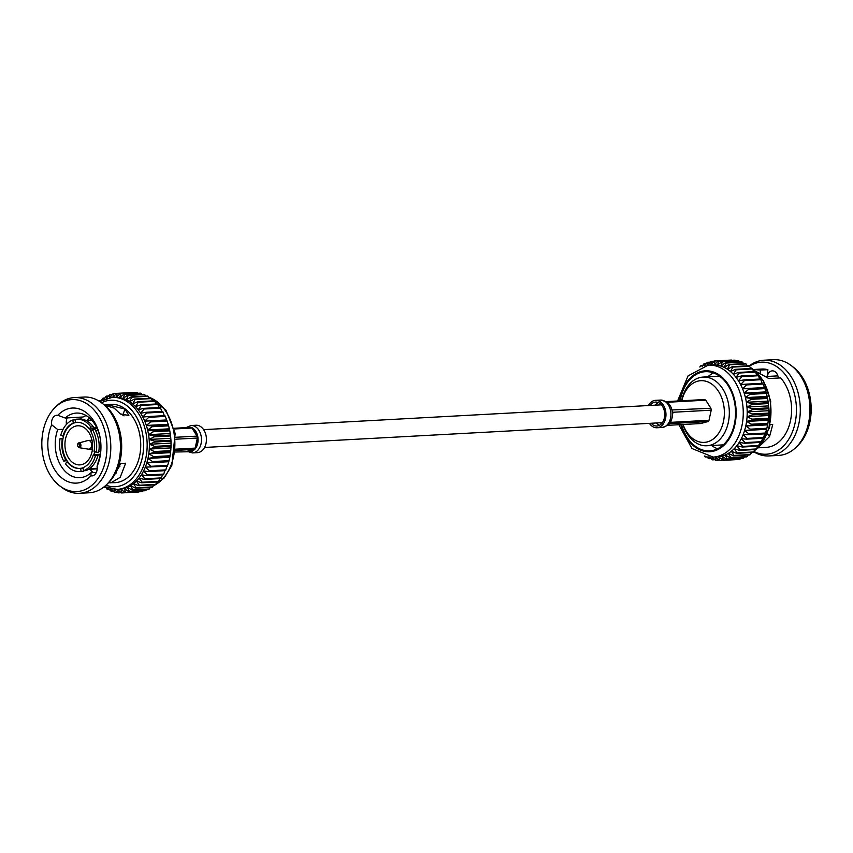 <?xml version="1.0" encoding="UTF-8"?>
<svg xmlns="http://www.w3.org/2000/svg" width="853" height="853" viewBox="0 0 853 853"><rect width="100%" height="100%" fill="white"/><g stroke="black" fill="none" stroke-linecap="round" stroke-linejoin="round"><path stroke-width="1.28" d="M683.072 424.495A30.9 21.815 -93.1 0 0 709.995 440.948A30.9 21.815 -93.1 0 0 723.824 405.772A30.9 21.815 -93.1 0 0 703.533 380.779A30.9 21.815 -93.1 0 0 681.782 400.771M681.611 400.782A34.397 24.279 86.9 0 1 703.149 377.069A34.397 24.279 86.9 0 1 728.707 404.994A34.397 24.279 86.9 0 1 706.87 445.756A34.397 24.279 86.9 0 1 682.901 424.506M766.122 376.493L767.178 376.44A32.35 22.828 86.9 0 1 767.22 376.45A8.05 5.683 86.9 0 1 772.264 370.863A8.05 5.683 86.9 0 1 778.245 377.399A8.05 5.683 86.9 0 1 778.331 378.028M713.503 372.932A39.643 27.978 -93.1 0 0 707.841 376.813M681.504 424.581A39.643 27.978 -93.1 0 0 709.664 450.864A39.643 27.978 -93.1 0 0 734.828 403.874A39.643 27.978 -93.1 0 0 705.367 371.684A39.643 27.978 -93.1 0 0 680.214 400.857M767.22 376.45L777.883 375.874M766.804 376.983A32.35 22.828 86.9 0 1 768.148 376.397M749.126 365.99A47.928 33.832 86.9 0 1 763.83 360.222L773.479 359.699A47.928 33.832 86.9 0 1 791.317 365.649L793.269 367.142A46.062 32.521 86.9 0 1 810.35 398.82A46.062 32.521 86.9 0 1 797.534 445.884L795.764 447.58A47.928 33.832 86.9 0 1 778.672 455.417L769.011 455.939A47.928 33.832 86.9 0 1 753.7 451.749M791.317 365.649A47.928 33.832 86.9 0 1 809.092 398.618A47.928 33.832 86.9 0 1 795.764 447.58M763.83 360.222A47.928 33.832 86.9 0 1 799.442 399.14A47.928 33.832 86.9 0 1 769.011 455.939M677.581 400.995L688.04 375.928L708.203 365.105L712.138 364.892A46.062 32.521 86.9 0 1 714.089 364.871A46.062 32.521 86.9 0 1 717.49 365.223A46.062 32.521 86.9 0 1 720.87 366.076A46.062 32.521 86.9 0 1 724.176 367.43A46.062 32.521 86.9 0 1 727.374 369.253L732.354 366.651L748.817 365.766A49.847 35.186 86.9 0 1 749.392 366.193A46.062 32.521 86.9 0 1 795.614 399.62A46.062 32.521 86.9 0 1 785.88 443.315A46.062 32.521 86.9 0 1 753.849 451.44M757.922 447.782L769.534 436.576L772.733 424.677L770.12 424.517M755.961 371.45L768.82 378.54L780.623 377.9A39.227 27.691 86.9 0 1 790.902 400.899A39.227 27.691 86.9 0 1 766.005 447.399L757.869 447.836M705.005 365.489L707.169 362.482A49.847 35.186 86.9 0 1 707.787 362.269L707.329 365.67L710.762 361.459A49.847 35.186 86.9 0 1 711.391 361.341L710.688 365.02L714.419 360.979A49.847 35.186 86.9 0 1 714.473 360.979A49.847 35.186 86.9 0 1 715.059 360.958L714.089 364.871L718.109 361.043A49.847 35.186 86.9 0 1 718.748 361.118L717.49 365.223L721.777 361.661A49.847 35.186 86.9 0 1 722.416 361.821L720.87 366.076L725.402 362.802A49.847 35.186 86.9 0 1 726.031 363.058L724.176 367.43L728.942 364.476A49.847 35.186 86.9 0 1 729.55 364.817L727.374 369.253A46.062 32.521 86.9 0 1 730.435 371.524A46.062 32.521 86.9 0 1 733.324 374.243A46.062 32.521 86.9 0 1 736.011 377.357A46.062 32.521 86.9 0 1 738.463 380.833A46.062 32.521 86.9 0 1 740.649 384.639A46.062 32.521 86.9 0 1 742.558 388.733A46.062 32.521 86.9 0 1 744.157 393.073A46.062 32.521 86.9 0 1 745.426 397.615A46.062 32.521 86.9 0 1 746.364 402.285A46.062 32.521 86.9 0 1 746.951 407.062A46.062 32.521 86.9 0 1 747.196 411.882A46.062 32.521 86.9 0 1 747.068 416.69A46.062 32.521 86.9 0 1 746.599 421.425A46.062 32.521 86.9 0 1 745.767 426.052A46.062 32.521 86.9 0 1 744.594 430.509A46.062 32.521 86.9 0 1 743.102 434.753A46.062 32.521 86.9 0 1 741.3 438.741A46.062 32.521 86.9 0 1 739.199 442.419A46.062 32.521 86.9 0 1 736.821 445.756A46.062 32.521 86.9 0 1 734.209 448.699A46.062 32.521 86.9 0 1 731.384 451.237A46.062 32.521 86.9 0 1 728.377 453.338A46.062 32.521 86.9 0 1 725.21 454.958A46.062 32.521 86.9 0 1 721.937 456.11A46.062 32.521 86.9 0 1 718.578 456.76A46.062 32.521 86.9 0 1 717.128 456.888L713.183 457.101L691.975 448.518L678.871 424.719M711.573 445.501A39.643 27.978 -93.1 0 0 717.608 448.753M732.354 366.651A49.847 35.186 86.9 0 1 732.93 367.089L730.435 371.524L735.595 369.317A49.847 35.186 86.9 0 1 736.139 369.829L733.324 374.243L738.634 372.43A49.847 35.186 86.9 0 1 739.135 373.017L736.011 377.357L741.438 375.97A49.847 35.186 86.9 0 1 741.897 376.631L738.463 380.833L743.976 379.894A49.847 35.186 86.9 0 1 744.381 380.609L740.649 384.639L746.215 384.149A49.847 35.186 86.9 0 1 746.578 384.916L742.558 388.733L748.145 388.691A49.847 35.186 86.9 0 1 748.444 389.512L744.157 393.073L749.734 393.478A49.847 35.186 86.9 0 1 749.968 394.331L745.426 397.615L750.96 398.458A49.847 35.186 86.9 0 1 751.141 399.343L746.364 402.285L751.824 403.576A49.847 35.186 86.9 0 1 751.93 404.471L746.951 407.062L752.303 408.758A49.847 35.186 86.9 0 1 752.346 409.675L747.196 411.882L752.399 413.972A49.847 35.186 86.9 0 1 752.378 414.878L747.068 416.69L752.111 419.154A49.847 35.186 86.9 0 1 752.015 420.049L746.599 421.425L751.429 424.24A49.847 35.186 86.9 0 1 751.28 425.114L745.767 426.052L750.384 429.176A49.847 35.186 86.9 0 1 750.16 430.019L744.594 430.509L748.977 433.91A49.847 35.186 86.9 0 1 748.689 434.71L743.102 434.753L747.217 438.399A49.847 35.186 86.9 0 1 746.876 439.146L741.3 438.741L745.127 442.579A49.847 35.186 86.9 0 1 744.722 443.272L739.199 442.419L742.728 446.407A49.847 35.186 86.9 0 1 742.281 447.036L736.821 445.756L740.052 449.851A49.847 35.186 86.9 0 1 739.562 450.405L734.209 448.699L737.12 452.858A49.847 35.186 86.9 0 1 736.587 453.338L731.384 451.237L733.975 455.406A49.847 35.186 86.9 0 1 733.409 455.801L728.377 453.338L730.648 457.464A49.847 35.186 86.9 0 1 730.051 457.773L725.21 454.958L727.172 459.021A49.847 35.186 86.9 0 1 726.553 459.234L721.937 456.11L723.589 460.044A49.847 35.186 86.9 0 1 722.949 460.162L718.578 456.76L719.932 460.524A49.847 35.186 86.9 0 1 719.868 460.524A49.847 35.186 86.9 0 1 719.292 460.545L715.177 456.909L716.243 460.449A49.847 35.186 86.9 0 1 715.603 460.385L711.775 456.558L712.564 459.842A49.847 35.186 86.9 0 1 711.935 459.682L709.579 457.037M708.608 456.931L708.939 458.701A49.847 35.186 86.9 0 1 708.321 458.445L706.892 456.643M705.314 456.27L705.399 457.027A49.847 35.186 86.9 0 1 704.802 456.686L704.311 455.982M699.844 367.025L700.366 366.097A49.847 35.186 86.9 0 1 700.931 365.702L700.91 366.609M702.35 366.129L703.693 364.028A49.847 35.186 86.9 0 1 704.29 363.73L704.13 365.66M723.589 460.044L740.052 459.149A49.847 35.186 86.9 0 1 739.423 459.266L722.949 460.162M719.932 460.524L736.395 459.628A49.847 35.186 86.9 0 1 736.331 459.628A49.847 35.186 86.9 0 1 736.278 459.628M727.172 459.021L743.635 458.125A49.847 35.186 86.9 0 1 743.027 458.338L726.553 459.234M716.243 460.449L719.015 460.3M712.564 459.842L714.931 459.714M708.939 458.701L710.954 458.583M705.399 457.027L707.116 456.931M702.691 365.606L700.931 365.702M706.348 363.613L704.29 363.73M710.208 362.141L707.787 362.269M714.228 361.182L711.391 361.341M714.537 360.979L730.882 360.094A49.847 35.186 86.9 0 1 730.946 360.083A49.847 35.186 86.9 0 1 731.522 360.062L715.059 360.958M718.109 361.043L734.572 360.158A49.847 35.186 86.9 0 1 735.211 360.222L718.748 361.118M721.777 361.661L738.25 360.766A49.847 35.186 86.9 0 1 738.879 360.926L722.416 361.821M725.402 362.802L741.875 361.907A49.847 35.186 86.9 0 1 742.494 362.162L726.031 363.058M728.942 364.476L745.405 363.581A49.847 35.186 86.9 0 1 746.012 363.932L729.55 364.817M750.832 368.496L749.392 366.193L732.93 367.089M735.595 369.317L752.058 368.421A49.847 35.186 86.9 0 1 752.602 368.933L736.139 369.829M738.634 372.43L755.097 371.545A49.847 35.186 86.9 0 1 755.598 372.132L739.135 373.017M741.438 375.97L757.901 375.075A49.847 35.186 86.9 0 1 758.36 375.736L741.897 376.631M743.976 379.894L760.439 378.999A49.847 35.186 86.9 0 1 760.855 379.713L744.381 380.609M746.215 384.149L762.678 383.253A49.847 35.186 86.9 0 1 763.04 384.021L746.578 384.916M748.145 388.691L764.608 387.795A49.847 35.186 86.9 0 1 764.906 388.616L748.444 389.512M749.734 393.478L766.197 392.593A49.847 35.186 86.9 0 1 766.431 393.446L749.968 394.331M750.96 398.458L767.423 397.562A49.847 35.186 86.9 0 1 767.604 398.447L751.141 399.343M751.824 403.576L768.286 402.68A49.847 35.186 86.9 0 1 768.393 403.576L751.93 404.471M752.303 408.758L768.766 407.873A49.847 35.186 86.9 0 1 768.809 408.779L752.346 409.675M752.399 413.972L768.862 413.087A49.847 35.186 86.9 0 1 768.841 413.993L752.378 414.878M752.111 419.154L768.574 418.258A49.847 35.186 86.9 0 1 768.478 419.154L752.015 420.049M751.429 424.24L767.903 423.344A49.847 35.186 86.9 0 1 767.743 424.218L751.28 425.114M750.384 429.176L766.847 428.281A49.847 35.186 86.9 0 1 766.634 429.123L750.16 430.019M748.977 433.91L765.44 433.025A49.847 35.186 86.9 0 1 765.162 433.825L748.689 434.71M747.217 438.399L763.68 437.504A49.847 35.186 86.9 0 1 763.339 438.25L746.876 439.146M745.127 442.579L761.59 441.683A49.847 35.186 86.9 0 1 761.196 442.376L744.722 443.272M742.728 446.407L759.191 445.511A49.847 35.186 86.9 0 1 758.743 446.14L742.281 447.036M740.052 449.851L756.515 448.955A49.847 35.186 86.9 0 1 756.025 449.51L739.562 450.405M737.12 452.858L753.594 451.962A49.847 35.186 86.9 0 1 753.06 452.442L736.587 453.338M733.975 455.406L750.448 454.521A49.847 35.186 86.9 0 1 749.883 454.916L733.409 455.801M730.648 457.464L747.111 456.579A49.847 35.186 86.9 0 1 746.524 456.888L730.051 457.773M740.052 459.149L740.607 458.477M735.883 360.894L735.211 360.222M739.86 362.024L738.879 360.926M743.699 363.677L742.494 362.162M747.367 365.841L746.012 363.932M754.073 371.599L752.602 368.933M757.059 375.128L755.598 372.132M760.012 379.66L758.36 375.736M762.198 383.477L760.855 379.713M764.608 387.795L763.04 384.021M766.197 392.593L764.906 388.616M767.423 397.562L766.431 393.446M768.286 402.68L767.604 398.447M768.766 407.873L768.393 403.576M768.862 413.087L768.809 408.779M768.574 418.258L768.841 413.993M767.903 423.344L768.478 419.154M766.847 428.281L767.743 424.218M765.44 433.025L766.634 429.123M763.68 437.504L764.651 433.591M761.59 441.683L762.849 437.578M759.191 445.511L760.322 442.419M756.515 448.955L757.699 446.194M753.594 451.962L754.766 449.574M750.448 454.521L751.568 452.527M747.111 456.579L748.124 455.001M743.635 458.125L744.456 456.995M760.428 370.074L753.636 369.498L761.75 369.05A39.227 27.691 86.9 0 1 767.881 369.669L760.428 370.074L760.119 373.049M767.178 376.44L767.881 369.669M744.594 430.509L766.143 429.347M745.767 426.052L767.316 424.89M746.599 421.425L768.137 420.262M747.068 416.69L768.617 415.518M747.196 411.882L768.745 410.709M746.951 407.062L768.5 405.9M746.364 402.285L767.913 401.123M745.426 397.615L766.975 396.442M744.157 393.073L765.706 391.911M742.558 388.733L764.107 387.571M767.305 433.58L769.534 436.576M769.15 428.313L770.099 424.591M658.121 402.477L655.221 405.015M651.116 423.259A11.985 8.455 -93.1 0 0 656.917 426.01A11.985 8.455 -93.1 0 0 664.519 411.818A11.985 8.455 -93.1 0 0 655.616 402.083A11.985 8.455 -93.1 0 0 650.146 405.452M656.064 422.992L659.369 425.348M649.389 423.355A13.733 9.692 -93.1 0 0 657.013 427.758A13.733 9.692 -93.1 0 0 665.724 411.487A13.733 9.692 -93.1 0 0 655.53 400.345A13.733 9.692 -93.1 0 0 648.429 405.538M666.044 401.827A12.422 8.765 86.9 0 1 666.907 402.285L668.549 403.576A12.422 8.765 86.9 0 1 671.332 407.947L672.068 410.378A12.422 8.765 86.9 0 1 672.249 411.327A12.422 8.765 86.9 0 1 672.377 412.298L672.452 414.91A12.422 8.765 86.9 0 1 671.258 420.348L670.618 421.958M672.452 414.91L672.996 412.266L711.221 410.186A12.422 8.765 -93.1 0 0 711.082 409.227A12.422 8.765 -93.1 0 0 710.912 408.278L672.196 409.941M671.599 408.64L671.332 407.947M671.258 420.348L670.159 422.384A12.422 8.765 86.9 0 1 669.147 423.653L667.59 424.965L669.765 423.621L707.99 421.553A12.422 8.765 -93.1 0 0 709.003 420.273L670.778 422.352L671.172 420.54M672.622 412.852L672.463 414.675M668.549 403.576L667.536 402.253L705.751 400.185A12.422 8.765 -93.1 0 0 704.439 399.545L666.214 401.614M667.441 402.467L668.102 403.149M707.99 421.553L700.633 423.546L667.057 425.359M709.003 420.273L711.221 410.186M710.912 408.278L705.751 400.185M100.643 441.246A32.35 22.828 -93.1 0 0 100.377 439.338A32.35 22.828 -93.1 0 0 76.343 413.076A32.35 22.828 -93.1 0 0 65.201 418.013L57.812 415.336A37.596 26.539 86.9 0 1 100.281 438.559A37.596 26.539 86.9 0 1 100.622 441.012A37.596 26.539 86.9 0 1 100.953 447.281A37.596 26.539 86.9 0 1 97.082 466.335L98.458 461.185A32.35 22.828 -93.1 0 0 100.963 447.047M65.276 448.998A19.587 13.829 -93.1 0 0 79.83 464.896A19.587 13.829 -93.1 0 0 92.263 441.683A19.587 13.829 -93.1 0 0 77.708 425.786A19.587 13.829 -93.1 0 0 65.276 448.998M87.912 440.511A4.372 3.081 86.9 0 1 88.371 440.447A4.372 3.081 86.9 0 1 91.623 443.986A4.372 3.081 86.9 0 1 88.851 449.168A4.372 3.081 86.9 0 1 88.381 449.147L79.116 447.686A2.388 1.685 86.9 0 0 80.886 444.871A2.388 1.685 86.9 0 0 78.86 442.974L87.912 440.511M97.167 428.601L89.213 429.027L90.844 426.969L93.318 426.841L93.649 427.918L96.762 427.748M97.946 430.424L95.568 430.552M96.325 472.455L90.994 472.743L90.962 475.814A8.05 5.683 -93.1 0 0 91.975 475.889A8.05 5.683 -93.1 0 0 97.082 466.356A8.05 5.683 -93.1 0 0 97.082 466.335M116.285 472.978A29.684 20.952 86.9 0 1 115.56 473.063M114.92 474.247L120.753 463.488M93.297 472.626L89.533 469.278M57.812 415.336A8.05 5.683 -93.1 0 0 56.788 415.262A8.05 5.683 -93.1 0 0 51.692 424.826L57.737 429.571A32.35 22.828 -93.1 0 0 55.808 451.418A32.35 22.828 -93.1 0 0 79.841 477.68A32.35 22.828 -93.1 0 0 90.994 472.743M106.113 436.981A46.062 32.521 -93.1 0 0 55.466 407.116A46.062 32.521 -93.1 0 0 42.65 454.18A46.062 32.521 -93.1 0 0 59.731 485.858A46.062 32.521 -93.1 0 0 94.48 482.862A46.062 32.521 -93.1 0 0 106.113 436.981M59.731 485.858L61.683 487.351A47.928 33.832 -93.1 0 0 79.521 493.301A47.928 33.832 -93.1 0 0 109.941 436.491A47.928 33.832 -93.1 0 0 74.328 397.583A47.928 33.832 -93.1 0 0 57.236 405.42L55.466 407.116M79.521 493.301L89.17 492.778A47.928 33.832 -93.1 0 0 106.262 484.941A47.928 33.832 -93.1 0 0 119.601 435.968A47.928 33.832 -93.1 0 0 101.827 403A47.928 33.832 -93.1 0 0 83.989 397.061L74.328 397.583M106.262 484.941L108.043 483.246A46.062 32.521 -93.1 0 0 120.859 436.182A46.062 32.521 -93.1 0 0 103.778 404.493L101.827 403M108.523 482.766L115.134 482.659A39.227 27.691 -93.1 0 0 140.031 436.16A39.227 27.691 -93.1 0 0 110.89 404.311L104.13 404.77M104.77 405.282L114.153 408.118L120.337 413.918L128.856 415.496L124.964 409.035L106.54 404.546M81.973 417.064L80.31 419.036M117.085 489.398L119.313 489.281A46.062 32.521 -93.1 0 0 120.763 489.153A46.062 32.521 -93.1 0 0 124.122 488.502A46.062 32.521 -93.1 0 0 127.406 487.351A46.062 32.521 -93.1 0 0 130.562 485.72A46.062 32.521 -93.1 0 0 133.569 483.63A46.062 32.521 -93.1 0 0 136.405 481.092A46.062 32.521 -93.1 0 0 139.018 478.138A46.062 32.521 -93.1 0 0 141.385 474.812A46.062 32.521 -93.1 0 0 143.485 471.133A46.062 32.521 -93.1 0 0 145.287 467.145A46.062 32.521 -93.1 0 0 146.791 462.902A46.062 32.521 -93.1 0 0 147.953 458.445A46.062 32.521 -93.1 0 0 148.785 453.817A46.062 32.521 -93.1 0 0 149.254 449.073A46.062 32.521 -93.1 0 0 149.382 444.274A46.062 32.521 -93.1 0 0 149.147 439.455A46.062 32.521 -93.1 0 0 148.55 434.678A46.062 32.521 -93.1 0 0 147.612 429.997A46.062 32.521 -93.1 0 0 146.343 425.466A46.062 32.521 -93.1 0 0 144.743 421.126A46.062 32.521 -93.1 0 0 142.835 417.032A46.062 32.521 -93.1 0 0 140.649 413.225A46.062 32.521 -93.1 0 0 138.197 409.739A46.062 32.521 -93.1 0 0 135.51 406.636A46.062 32.521 -93.1 0 0 132.62 403.917A46.062 32.521 -93.1 0 0 129.56 401.646A46.062 32.521 -93.1 0 0 126.361 399.822A46.062 32.521 -93.1 0 0 123.056 398.468A46.062 32.521 -93.1 0 0 119.676 397.615A46.062 32.521 -93.1 0 0 116.275 397.263A46.062 32.521 -93.1 0 0 114.323 397.285L112.106 397.402A46.062 32.521 -93.1 0 1 146.332 434.806A46.062 32.521 -93.1 0 1 117.085 489.398L104.343 486.636M77.207 422.31A23.084 16.292 -93.1 0 0 76.322 422.416A23.084 16.292 -93.1 0 0 73.912 423.067A23.084 16.292 -93.1 0 0 63.57 436.118A23.084 16.292 -93.1 0 0 62.845 439.412L60.094 438.41A26.23 18.521 -93.1 0 0 60.073 450.267A26.23 18.521 -93.1 0 0 63.762 461.132L66.95 460.599M62.845 439.412A23.084 16.292 -93.1 0 0 62.866 449.648A23.084 16.292 -93.1 0 0 66.022 459.042L63.762 461.132M62.226 439.444A23.084 16.292 -93.1 0 0 62.248 449.68A23.084 16.292 -93.1 0 0 65.393 459.074M96.208 452.346L98.681 452.207A26.23 18.521 -93.1 0 0 99.172 446.428L99.172 446.279A24.481 17.284 -93.1 0 0 98.948 442.206L98.927 442.057A26.23 18.521 -93.1 0 0 98.692 440.34A26.23 18.521 -93.1 0 0 95.003 429.486L92.529 429.613L90.898 431.682A23.084 16.292 -93.1 0 1 94.075 451.301L96.208 452.346A26.23 18.521 -93.1 0 0 92.529 429.613M99.172 446.428A26.23 18.521 -93.1 0 0 98.927 442.057M60.094 438.41L63.037 438.367M83.008 467.647A23.084 16.292 -93.1 0 0 93.35 454.606L95.483 455.641A26.23 18.521 -93.1 0 1 83.509 470.749L83.008 467.647M94.64 451.578A23.084 16.292 86.9 0 1 93.969 454.564L93.35 454.606M83.509 470.749L85.982 470.611A26.23 18.521 -93.1 0 0 97.956 455.513L95.483 455.641M97.956 455.513L98.01 454.862L100.217 454.745M73.294 423.099A23.084 16.292 -93.1 0 0 62.951 436.15L60.819 435.105A26.23 18.521 -93.1 0 1 72.793 420.007L73.294 423.099L73.912 423.067M63.57 436.118L62.951 436.15M72.793 420.007L75.267 419.868M66.022 459.042A23.084 16.292 -93.1 0 0 67.707 461.686A23.084 16.292 -93.1 0 0 79.702 468.404M83.029 467.828A23.084 16.292 86.9 0 1 81.216 468.265L80.598 468.297L81.099 471.4A26.23 18.521 -93.1 0 1 79.564 471.57L82.037 471.432A26.23 18.521 -93.1 0 0 83.573 471.261L81.099 471.4M67.707 461.686L67.088 461.718A23.084 16.292 -93.1 0 0 79.393 468.425A23.084 16.292 -93.1 0 0 80.598 468.297M79.564 471.57A26.23 18.521 -93.1 0 1 65.446 463.776L67.088 461.718M83.573 471.261L83.861 470.728M118.109 467.316A24.481 17.284 -93.1 0 0 119.9 466.591M90.962 475.814A37.596 26.539 86.9 0 1 56.82 472.797A37.596 26.539 86.9 0 1 51.692 424.826M128.739 491.627A49.847 35.186 -93.1 0 0 129.357 491.413L145.831 490.518A49.847 35.186 -93.1 0 1 145.213 490.731L128.739 491.627L124.122 488.502L125.775 492.426A49.847 35.186 -93.1 0 1 125.146 492.554L141.609 491.659A49.847 35.186 -93.1 0 0 142.238 491.541L142.792 490.859M145.831 490.518L146.652 489.387M135.595 488.193A49.847 35.186 -93.1 0 0 136.171 487.799L152.634 486.903A49.847 35.186 -93.1 0 1 152.069 487.298L135.595 488.193L130.562 485.72L132.833 489.857A49.847 35.186 -93.1 0 1 132.247 490.166L148.71 489.27A49.847 35.186 -93.1 0 0 149.307 488.972L150.309 487.394M152.634 486.903L153.753 484.92M141.747 482.787A49.847 35.186 -93.1 0 0 142.238 482.233L158.701 481.348A49.847 35.186 -93.1 0 1 158.21 481.902L141.747 482.787L136.405 481.092L139.316 485.25A49.847 35.186 -93.1 0 1 138.783 485.73L155.246 484.835A49.847 35.186 -93.1 0 0 155.779 484.355L156.952 481.966M158.701 481.348L159.884 478.586M146.919 475.654A49.847 35.186 -93.1 0 0 147.313 474.961L163.776 474.076A49.847 35.186 -93.1 0 1 163.381 474.769L146.919 475.654L141.385 474.812L144.914 478.8A49.847 35.186 -93.1 0 1 144.466 479.429L160.929 478.533A49.847 35.186 -93.1 0 0 161.377 477.904L162.507 474.812M163.776 474.076L165.034 469.96M150.874 467.103A49.847 35.186 -93.1 0 0 151.162 466.303L167.625 465.407A49.847 35.186 -93.1 0 1 167.348 466.207L145.287 467.145L149.403 470.781A49.847 35.186 -93.1 0 1 149.062 471.538L165.525 470.643A49.847 35.186 -93.1 0 0 165.866 469.896L166.836 465.983M167.625 465.407L168.819 461.516A49.847 35.186 -93.1 0 0 169.043 460.673L169.928 456.611A49.847 35.186 -93.1 0 0 170.088 455.737L170.675 451.546A49.847 35.186 -93.1 0 0 170.76 450.651L171.026 446.375A49.847 35.186 -93.1 0 0 171.048 445.479L170.995 441.172A49.847 35.186 -93.1 0 0 170.952 440.265L170.589 435.968A49.847 35.186 -93.1 0 0 170.472 435.073L169.79 430.84A49.847 35.186 -93.1 0 0 169.619 429.955L168.627 425.828A49.847 35.186 -93.1 0 0 168.382 424.975L167.103 421.009A49.847 35.186 -93.1 0 0 166.793 420.188L165.226 416.413A49.847 35.186 -93.1 0 0 164.874 415.646L148.401 416.531A49.847 35.186 -93.1 0 1 148.763 417.309L144.743 421.126L166.793 420.188M164.384 415.859L163.04 412.106A49.847 35.186 -93.1 0 0 162.624 411.391L146.162 412.276A49.847 35.186 -93.1 0 1 146.567 413.001L142.835 417.032L148.401 416.531M162.198 412.052L160.545 408.129A49.847 35.186 -93.1 0 0 160.087 407.467L143.624 408.363A49.847 35.186 -93.1 0 1 144.082 409.014L140.649 413.225L146.162 412.276M159.244 407.521L157.794 404.525A49.847 35.186 -93.1 0 0 157.283 403.938L140.82 404.823A49.847 35.186 -93.1 0 1 141.321 405.41L138.197 409.739L143.624 408.363M156.259 403.991L154.788 401.326A49.847 35.186 -93.1 0 0 154.244 400.814L137.781 401.71A49.847 35.186 -93.1 0 1 138.325 402.221L135.51 406.636L140.82 404.823M153.018 400.889L151.578 398.586A49.847 35.186 -93.1 0 0 151.002 398.159L134.539 399.044A49.847 35.186 -93.1 0 1 135.115 399.471L132.62 403.917L137.781 401.71M149.552 398.234L148.198 396.314A49.847 35.186 -93.1 0 0 147.601 395.973L131.127 396.869A49.847 35.186 -93.1 0 1 131.735 397.21L129.56 401.646L134.539 399.044M145.884 396.069L144.679 394.555A49.847 35.186 -93.1 0 0 144.061 394.299L127.598 395.195A49.847 35.186 -93.1 0 1 128.217 395.451L126.361 399.822L131.127 396.869M142.046 394.417L141.065 393.318A49.847 35.186 -93.1 0 0 140.436 393.158L123.973 394.043A49.847 35.186 -93.1 0 1 124.602 394.203L123.056 398.468L127.598 395.195M138.069 393.286L137.397 392.615A49.847 35.186 -93.1 0 0 136.757 392.551L120.294 393.436A49.847 35.186 -93.1 0 1 120.934 393.5L119.676 397.615L123.973 394.043M133.985 392.7L133.708 392.455A49.847 35.186 -93.1 0 0 133.132 392.476A49.847 35.186 -93.1 0 0 133.068 392.476L116.722 393.372M112.393 394.523L109.973 394.662A49.847 35.186 -93.1 0 0 109.365 394.875L106.913 398.266M108.544 396.005L106.476 396.112A49.847 35.186 -93.1 0 0 105.889 396.421L104.087 399.236M116.413 393.574L113.577 393.734A49.847 35.186 -93.1 0 0 112.948 393.851L109.515 398.063L109.973 394.662M104.876 397.999L103.117 398.084A49.847 35.186 -93.1 0 0 102.552 398.479L101.4 400.526M101.432 400.473L99.94 400.558A49.847 35.186 -93.1 0 0 99.406 401.038L99.3 401.251M103.874 487.01A49.847 35.186 -93.1 0 0 104.183 487.234L105.463 487.17M105.729 487.287L106.988 489.068A49.847 35.186 -93.1 0 0 107.595 489.419L109.301 489.323M108.512 488.321L110.506 490.838A49.847 35.186 -93.1 0 0 111.125 491.093L113.14 490.976M111.412 489.036L114.121 492.074A49.847 35.186 -93.1 0 0 114.75 492.234L117.117 492.106M114.75 492.234L113.961 488.94L117.789 492.778A49.847 35.186 -93.1 0 0 118.428 492.842L121.201 492.693M118.428 492.842L117.373 489.302L121.478 492.938A49.847 35.186 -93.1 0 0 122.054 492.917A49.847 35.186 -93.1 0 0 122.118 492.906L138.581 492.021M125.775 492.426L142.238 491.541M132.833 489.857L149.307 488.972M139.316 485.25L155.779 484.355M144.914 478.8L161.377 477.904M149.403 470.781L165.866 469.896M168.819 461.516L152.356 462.411A49.847 35.186 -93.1 0 0 152.57 461.569L169.043 460.673M169.928 456.611L153.465 457.507A49.847 35.186 -93.1 0 0 153.625 456.632L170.088 455.737M170.675 451.546L154.201 452.442A49.847 35.186 -93.1 0 0 154.297 451.546L170.76 450.651M171.026 446.375L154.564 447.271A49.847 35.186 -93.1 0 0 154.585 446.364L171.048 445.479M170.995 441.172L154.532 442.057A49.847 35.186 -93.1 0 0 154.489 441.15L170.952 440.265M170.589 435.968L154.116 436.864A49.847 35.186 -93.1 0 0 154.009 435.958L170.472 435.073M169.79 430.84L153.327 431.735A49.847 35.186 -93.1 0 0 153.145 430.85L169.619 429.955M168.627 425.828L152.154 426.724A49.847 35.186 -93.1 0 0 151.919 425.871L168.382 424.975M167.103 421.009L150.629 421.904A49.847 35.186 -93.1 0 0 150.331 421.083M165.226 416.413L148.763 417.309M163.04 412.106L146.567 413.001M160.545 408.129L144.082 409.014M157.794 404.525L141.321 405.41M154.788 401.326L138.325 402.221M151.578 398.586L135.115 399.471M148.198 396.314L131.735 397.21M144.679 394.555L128.217 395.451M141.065 393.318L124.602 394.203M137.397 392.615L120.934 393.5M133.708 392.455L117.245 393.34A49.847 35.186 -93.1 0 0 116.669 393.372A49.847 35.186 -93.1 0 0 116.605 393.372L112.873 397.402L113.577 393.734M106.476 396.112L106.241 399.204M103.117 398.084L103.085 399.673M99.94 400.558L99.982 401.368M107.414 487.948L107.595 489.419M110.591 488.087L111.125 491.093M125.146 492.554L120.763 489.153L122.118 492.906M132.247 490.166L127.406 487.351L129.357 491.413M138.783 485.73L133.569 483.63L136.171 487.799M144.466 479.429L139.018 478.138L142.238 482.233M149.062 471.538L143.485 471.133L147.313 474.961M152.356 462.411L146.791 462.902L151.162 466.303M153.465 457.507L147.953 458.445L152.57 461.569M154.201 452.442L148.785 453.817L153.625 456.632M154.564 447.271L149.254 449.073L154.297 451.546M154.532 442.057L149.382 444.274L154.585 446.364M154.116 436.864L149.147 439.455L154.489 441.15M153.327 431.735L148.55 434.678L154.009 435.958M152.154 426.724L147.612 429.997L153.145 430.85M150.629 421.904L146.343 425.466L151.919 425.871M117.245 393.34L116.275 397.263L120.294 393.436M110.783 482.894L120.198 477.339L125.658 463.222L119.345 463.563M91.666 471.72L93.531 472.605M86.078 415.539L83.008 417.01L76.258 417.373A32.35 22.828 -93.1 0 0 76.226 417.416L65.201 418.013M67.174 417.906A8.05 5.683 -93.1 0 0 66.491 424.367M166.292 419.964L144.743 421.126M167.892 424.304L146.343 425.466M169.161 428.835L147.612 429.997M170.099 433.516L148.55 434.678M170.696 438.293L149.147 439.455M170.931 443.102L149.382 444.274M170.803 447.91L149.254 449.073M170.333 452.655L148.785 453.817M169.502 457.272L147.953 458.445M168.34 461.74L146.791 462.902M124.048 415.869L122.821 415.08L124.964 409.035M122.821 415.08L120.23 413.844M89.65 418.13L87.059 420.369M57.737 429.571L63.09 429.272M98.777 451.557L100.697 451.461M89.554 468.681L97.231 468.265M97.21 468.787L88.723 469.246M89.832 428.995A23.084 16.292 86.9 0 1 91.271 431.213M76.322 422.416L75.704 422.448L75.203 419.356A26.23 18.521 -93.1 0 1 76.727 419.175L79.201 419.047A26.23 18.521 -93.1 0 1 93.318 426.841M89.213 429.027A23.084 16.292 -93.1 0 0 76.898 422.32A23.084 16.292 -93.1 0 0 75.704 422.448M90.844 426.969A26.23 18.521 -93.1 0 0 76.727 419.175M83.093 468.169L81.216 468.265M100.313 454.222L93.969 454.564M191.04 425.508L195.987 425.242A13.733 9.692 86.9 0 1 206.191 436.384A13.733 9.692 86.9 0 1 197.469 452.655L192.522 452.922A13.733 9.692 86.9 0 1 192.511 452.932A13.733 9.692 86.9 0 0 201.244 436.651A13.733 9.692 86.9 0 0 196.35 427.364A13.733 9.692 86.9 0 0 191.051 425.508A13.733 9.692 86.9 0 0 191.04 425.508A13.733 9.692 86.9 0 0 190.677 425.54M175.611 450.395L194.153 449.392L193.204 450.672L189.238 451.749A12.422 8.765 -93.1 0 0 189.974 451.749A12.422 8.765 -93.1 0 0 193.204 450.672L194.772 449.36A12.422 8.765 -93.1 0 0 195.774 448.081L196.872 446.055A12.422 8.765 -93.1 0 0 198.067 440.606L197.992 438.005A12.422 8.765 -93.1 0 0 197.864 437.035A12.422 8.765 -93.1 0 0 197.683 436.086L196.947 433.644A12.422 8.765 -93.1 0 0 194.164 429.283L196.947 433.644L197.064 436.118L175.686 437.28M175.846 439.199L197.374 438.037L198.077 440.606L196.872 446.055L195.156 448.113L175.739 449.168M174.3 428.984L191.914 428.025L194.164 429.283L192.533 427.993A12.422 8.765 -93.1 0 0 191.221 427.353L174.129 428.281M189.238 451.749L175.419 452.005M187.084 427.577L189.377 426.958A12.422 8.765 -93.1 0 0 188.652 426.948A12.422 8.765 -93.1 0 0 186.125 427.63M750.086 367.302A46.062 32.521 86.9 0 1 751.856 368.443M752.634 368.997A46.062 32.521 86.9 0 1 770.142 401.006A46.062 32.521 86.9 0 1 756.622 448.721M708.203 365.105A46.062 32.521 86.9 0 1 742.43 402.499A46.062 32.521 86.9 0 1 713.183 457.101M679.574 400.889A40.517 28.597 86.9 0 1 707.446 370.81A40.517 28.597 86.9 0 1 735.425 403.714A40.517 28.597 86.9 0 1 715.987 450.384A40.517 28.597 86.9 0 1 680.854 424.613M755.683 449.531A46.062 32.521 86.9 0 1 754.244 450.651M662.056 423.962L660.936 423.419M666.737 425.348L668.336 424.101C667.963 423.706 669.178 425.498 661.949 427.492A13.733 9.692 -93.1 0 0 661.96 427.492A13.733 9.692 -93.1 0 0 669.061 422.278A13.733 9.692 -93.1 0 0 670.671 411.221A13.733 9.692 -93.1 0 0 660.478 400.078L660.478 400.078C665.607 401.336 667.835 402.221 667.174 402.744L665.457 401.678M661.757 423.461L661.278 422.715M106.007 485.186A43.29 30.559 -93.1 0 0 142.835 435.403A43.29 30.559 -93.1 0 0 101.539 402.787M153.252 485.815A46.062 32.521 -93.1 0 0 155.203 484.835M155.321 484.771A46.062 32.521 -93.1 0 0 174.044 433.303A46.062 32.521 -93.1 0 0 148.806 397.178M79.766 445.063A1.525 1.077 -93.1 0 0 77.666 445.629A1.525 1.077 -93.1 0 0 79.766 445.063M197.064 436.118L191.914 428.025M186.786 451.386L194.153 449.392M195.156 448.113L197.374 438.037M662.386 422.651L204.571 447.462M661.427 404.834L203.611 429.645M756.174 449.339L769.054 428.622L770.707 401.059L763.36 380.587L749.926 367.035M706.87 445.756L723.269 444.871M719.868 460.524L736.331 459.628M714.473 360.979L730.946 360.083M754.116 450.917L755.971 449.51M703.149 377.069L719.548 376.173M657.013 427.758L661.96 427.492M655.53 400.345L660.478 400.078M153.156 485.975L164.011 478.16L171.794 465.61L175.185 433.42L165.919 410.133L148.689 397.018M88.371 440.447L91.985 440.244M78.86 442.974C78.177 442.686 77.698 443.603 77.42 445.735L79.116 447.686M85.94 420.433L91.666 420.124M138.527 492.021L122.054 492.917M133.132 392.476L116.669 393.372M99.726 401.528L112.106 397.402M88.584 469.331L97.21 468.862M88.851 449.168L92.465 448.977M187.372 451.45L192.511 452.922M185.954 427.641L191.051 425.508"/></g></svg>
